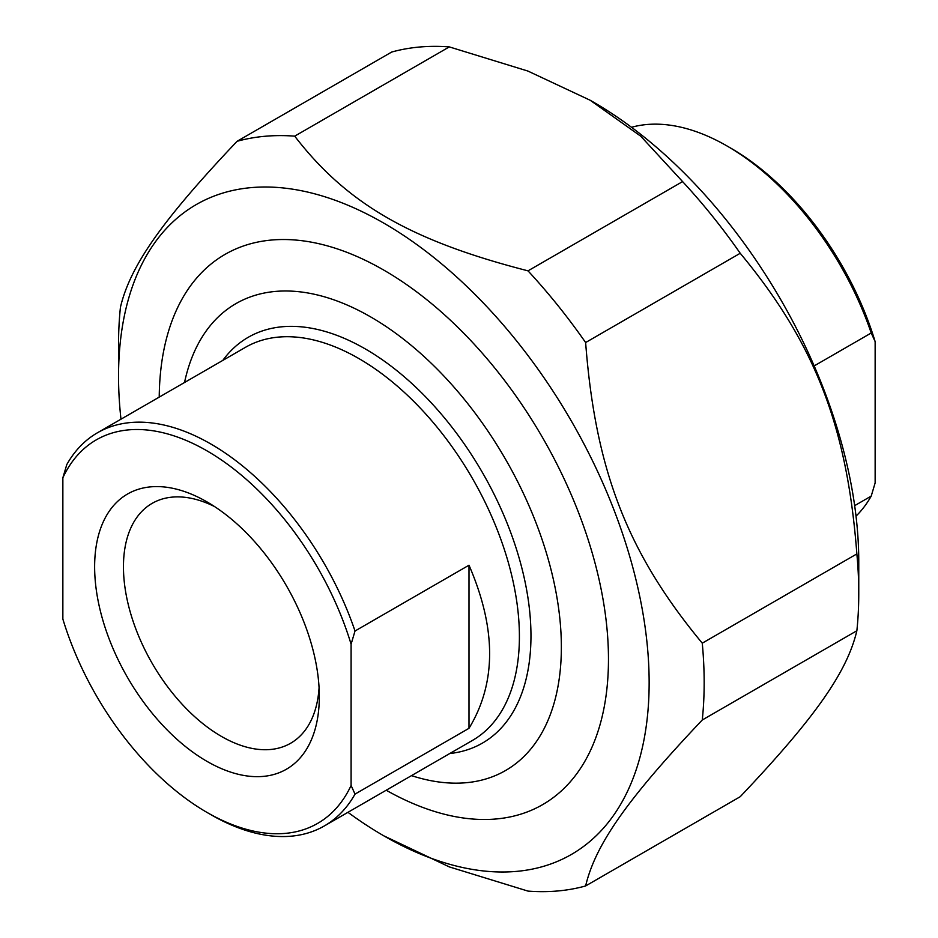 <?xml version="1.0" encoding="UTF-8"?>
<svg xmlns="http://www.w3.org/2000/svg" width="938" height="938" viewBox="0 0 938 938"><rect width="100%" height="100%" fill="white"/><g stroke="black" fill="none" stroke-linecap="round" stroke-linejoin="round"><path stroke-width="1.41" d="M391.674 52.047A414.104 239.084 60 0 1 449.302 46.9L294.708 136.151A414.104 239.084 -120 0 0 237.079 141.298L391.674 52.047M237.079 141.298C162.274 220.242 130.206 265.864 120.439 307.254A414.104 239.084 -120 0 0 118.54 344.574L118.54 376.337A375.188 216.619 -120 0 0 120.979 419.192M347.951 812.32A375.188 216.619 -120 0 0 383.841 835.852L449.396 866.935L528 891.1A414.104 239.084 -120 0 0 585.629 885.953L740.223 796.702C815.028 717.758 847.096 672.136 856.863 630.746L702.269 719.997A414.104 239.084 -120 0 0 702.269 643.175L856.863 553.912A414.104 239.084 60 0 1 858.762 593.426A414.104 239.084 60 0 1 856.863 630.746M682.594 181.597A414.104 239.084 60 0 1 740.223 253.272L585.629 342.534A414.104 239.084 -120 0 0 528 270.848L682.594 181.597L640.748 136.209L590.19 100.26L527.918 71.065L449.302 46.9M294.708 136.151C346.767 203.757 410.903 240.785 528 270.848M383.841 835.852A375.188 216.619 -120 0 0 649.143 682.688A375.188 216.619 -120 0 0 383.841 223.162A375.188 216.619 -120 0 0 118.54 376.337M702.269 719.997C627.463 798.942 595.396 844.563 585.629 885.953M585.629 342.534C595.396 470.301 627.463 552.951 702.269 643.175M856.863 553.912C847.096 426.145 815.028 343.496 740.223 253.272M590.19 100.26L593.461 102.148A375.188 216.619 60 0 1 858.762 561.663L858.762 593.426M386.198 790.23A317.677 183.414 -120 0 0 608.469 659.203A317.677 183.414 -120 0 0 383.841 270.132A317.677 183.414 -120 0 0 159.226 397.114M355.021 631.004A226.973 131.039 -120 0 0 210.909 444.037A226.973 131.039 -120 0 0 97.423 432.793A226.973 131.039 -120 0 0 66.786 464.591L62.858 477.782L62.858 619.057A221.415 127.826 60 0 0 206.97 812.402L210.898 814.676A226.973 131.039 -120 0 0 324.384 825.921A226.973 131.039 -120 0 0 355.021 794.111L351.093 785.469L351.093 644.195L355.021 631.004L469 565.204C496.495 628.73 496.495 683.099 469 728.31L355.021 794.111M469 728.31L469 565.204M351.093 785.469A221.415 127.826 60 0 1 206.97 812.402M62.858 477.782A221.415 127.826 60 0 1 206.97 450.85A221.415 127.826 60 0 1 351.093 644.195M94.632 566.763A158.874 91.725 -120 0 0 206.97 761.351A158.874 91.725 -120 0 0 319.319 696.488A158.874 91.725 -120 0 0 206.981 501.9A158.874 91.725 -120 0 0 94.632 566.763M184.528 382.505A269.581 155.649 60 0 1 370.745 316.962A269.581 155.649 60 0 1 560.256 622.832A269.581 155.649 60 0 1 411.489 775.632M319.072 687.742A138.496 79.965 60 0 1 290.639 743.248A138.496 79.965 60 0 1 183.907 706.138A138.496 79.965 60 0 1 123.453 566.763A138.496 79.965 60 0 1 152.132 503.366A138.496 79.965 60 0 1 214.427 506.497M814.172 365.914L871.214 332.99L875.142 341.631L875.142 482.906L871.214 496.096L854.659 505.652M871.214 496.096A226.973 131.039 60 0 1 856.019 516.135M631.52 127.287A226.973 131.039 60 0 1 727.102 146.023A226.973 131.039 60 0 1 871.214 332.99M875.142 341.631A221.415 127.826 -120 0 0 731.03 148.286L727.102 146.023M97.423 432.793L245.428 347.341A226.973 131.039 60 0 1 358.914 358.586A226.973 131.039 60 0 1 507.188 558.591A226.973 131.039 60 0 1 472.389 740.469L324.384 825.921M449.794 753.519A234.266 135.248 -120 0 0 525.069 581.865A234.266 135.248 -120 0 0 365.316 348.936A234.266 135.248 -120 0 0 222.822 360.391"/></g></svg>
